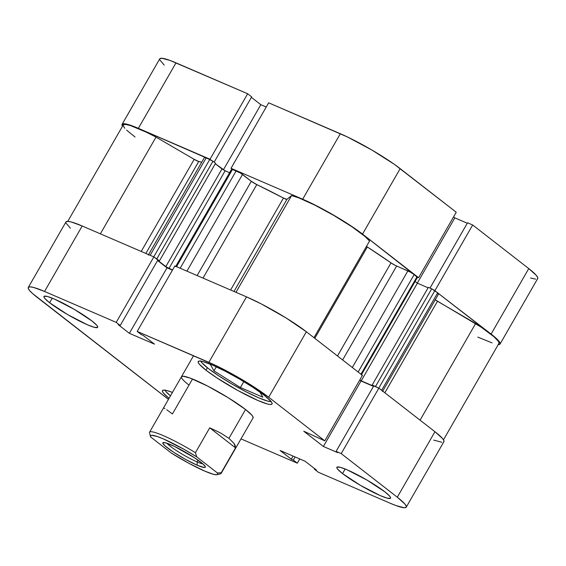 <?xml version="1.0" encoding="UTF-8"?>
<svg xmlns="http://www.w3.org/2000/svg" width="566" height="566" viewBox="0 0 566 566"><rect width="100%" height="100%" fill="white"/><g stroke="black" fill="none" stroke-linecap="round" stroke-linejoin="round"><path stroke-width="0.85" d="M122.107 124.301A49.044 6.226 29.9 0 0 122.518 126.176L122.306 124.067L124.131 123.721L127.506 124.336L138.352 128.326L176.005 62.847L247.667 93.758L210.014 159.237L138.352 128.326L210.899 159.923L210.014 159.237L247.667 93.758L169.956 60.413L161.777 58.248L159.746 58.843L122.107 124.301A49.044 6.226 29.9 0 1 138.352 128.326L176.005 62.847A49.044 6.226 -150.1 0 0 159.761 58.822M362.516 234.105L400.162 168.633L456.246 212.229L418.592 277.701L362.516 234.105L417.467 277.22L418.592 277.701L456.246 212.229L394.396 164.366L371.756 149.948L347.375 136.944L268.659 102.814L340.322 133.725L302.668 199.204L317.519 206.3L334.103 215.427L349.901 225.19L362.516 234.105L400.162 168.633A49.044 6.226 -150.1 0 0 340.322 133.725L302.668 199.204L231.006 168.293L302.668 199.204A49.044 6.226 29.9 0 1 362.516 234.105M231.89 168.979L231.006 168.293L268.659 102.814L231.006 168.293L231.89 168.979M537.502 278.797L537.693 277.503L536.257 275.309L528.757 268.595L491.104 334.074L433.889 289.983L495.583 337.775L500.04 342.975L499.849 344.27L498.03 344.616M159.768 59.883L164.225 65.083M530.568 278.019L535.677 279.137M500.047 344.036L537.7 278.564A49.044 6.226 -150.1 0 0 528.757 268.595L472.674 224.999L467.551 222.785L430.004 288.073L467.551 222.785L472.674 224.999L528.757 268.595L491.104 334.074A49.044 6.226 29.9 0 1 500.047 344.036A49.044 6.226 29.9 0 1 498.222 344.623M467.297 223.23L454.845 217.86L453.571 216.877L454.845 217.86L417.312 283.127L454.845 217.86L467.297 223.23M266.232 107.031L260.827 104.703L251.396 97.366L260.827 104.703L223.358 169.857L260.827 104.703L266.232 107.031M251.679 96.878L247.667 93.758L251.679 96.878L214.146 162.145L251.679 96.878M435.021 290.471L472.674 224.999L435.021 290.471M164.883 389.939L166.1 391.785L170.458 395.875A41.297 5.243 29.9 0 1 164.996 390.193M200.612 360.853L201.829 362.7L208.139 368.353L218.759 375.859L232.067 384.081L246.033 391.764L258.535 397.742L267.668 401.096L271.164 401.612A41.297 5.243 29.9 0 1 243.734 390.568A41.297 5.243 29.9 0 1 208.139 368.353A41.297 5.243 29.9 0 1 200.718 361.108M342.522 473.579L345.154 469.002L342.522 473.579L360.464 485.38L380.317 495.625L387.172 498.144L390.448 498.313L390.575 497.5L389.663 496.113L384.93 491.875A30.974 3.934 29.9 0 1 390.575 498.172A30.974 3.934 29.9 0 1 371.572 491.465A30.974 3.934 29.9 0 1 342.522 473.579A30.974 3.934 29.9 0 1 336.876 467.29A30.974 3.934 29.9 0 1 355.88 473.99A30.974 3.934 29.9 0 1 384.93 491.875L366.987 480.074L347.135 469.83L340.279 467.311L337.003 467.141L336.876 467.955L337.789 469.341L342.522 473.579M49.61 302.739L52.249 298.162L49.61 302.739L67.552 314.54L87.405 324.785L94.26 327.304L97.543 327.473L97.663 326.66L96.751 325.273L92.017 321.028A30.974 3.934 29.9 0 1 97.67 327.325A30.974 3.934 29.9 0 1 78.66 320.625A30.974 3.934 29.9 0 1 49.61 302.739A30.974 3.934 29.9 0 1 43.964 296.442A30.974 3.934 29.9 0 1 62.975 303.15A30.974 3.934 29.9 0 1 92.017 321.028L74.075 309.234L54.223 298.99L47.374 296.471L44.091 296.301L43.971 297.115L44.877 298.501L49.61 302.739M205.982 370.185L207.382 367.751L205.982 370.185L216.934 377.932L237.904 390.526L257.947 400.502L267.371 403.961L270.3 404.499L271.878 404.195L272.048 403.07L270.803 401.167L264.287 395.337A42.592 5.405 29.9 0 1 272.055 403.997A42.592 5.405 29.9 0 1 245.92 394.778A42.592 5.405 29.9 0 1 205.982 370.185A42.592 5.405 29.9 0 1 198.213 361.533A42.592 5.405 29.9 0 1 224.348 370.744A42.592 5.405 29.9 0 1 264.287 395.337L253.335 387.597L239.616 379.114L225.211 371.19L212.321 365.028L202.897 361.568L199.968 361.03L198.39 361.327L198.22 362.452L199.473 364.355L205.982 370.185M189.002 385.113L192.511 379.008L189.002 385.113A41.297 5.243 29.9 0 1 181.467 376.723A41.297 5.243 29.9 0 1 206.816 385.651A41.297 5.243 29.9 0 1 245.538 409.501A41.297 5.243 29.9 0 1 253.073 417.892L221.165 473.381A41.297 5.243 29.9 0 0 221.228 472.73L217.401 472.964L217.5 474.499L216.679 474.768L213.396 474.287L204.828 471.138L188.775 463.25L171.463 453.154L150.768 437.065L150.676 435.537L151.49 435.268L157.185 436.478L163.348 438.891L183.794 449.199L196.706 456.882L217.401 472.964A38.721 4.91 29.9 0 1 217.061 474.704A38.721 4.91 29.9 0 1 171.463 453.154L150.768 437.065A38.721 4.91 29.9 0 1 150.485 436.421A38.721 4.91 29.9 0 1 196.706 456.882L195.433 452.68L209.731 427.818L220.556 432.962L228.947 438.353L245.538 409.501L228.487 397.891L207.651 386.083L190.056 378.06L183.172 376.234L181.46 376.737M241.003 438.883L297.341 463.186L299.768 458.969L297.341 463.186L241.003 438.883M443.694 441.933L443.885 440.638L442.442 438.445L434.95 431.731L397.297 497.21L341.213 453.614L378.866 388.135L434.95 431.731L378.866 388.135L373.744 385.927L336.091 451.399L341.213 453.614L397.297 497.21L404.796 503.924L406.232 506.117L406.041 507.412L404.223 507.752L396.044 505.587L389.995 503.153L318.333 472.242L314.321 469.122L316.373 470.006L305.173 461.297L280.085 450.479L291.285 459.182L293.329 460.066L297.341 463.186L293.329 460.066L291.285 459.182L293.068 456.076L291.285 459.182L280.085 450.479L305.173 461.297L316.373 470.006L314.321 469.122L314.604 468.634L314.321 469.122L318.333 472.242L389.995 503.153A49.044 6.226 29.9 0 0 406.239 507.178L443.893 441.699A49.044 6.226 -150.1 0 0 434.95 431.731L397.297 497.21A49.044 6.226 29.9 0 1 406.239 507.178M174.852 265.949L137.198 331.428L208.861 362.339L246.514 296.867L174.852 265.949L137.198 331.428L215.915 365.558L231.94 373.829L248.453 383.458L268.701 397.247L324.785 440.843L303.751 431.214L323.384 446.475L337.697 452.644L336.091 451.399L337.697 452.644L323.384 446.475L361.03 380.996L359.764 380.012L361.03 380.996L373.482 386.366L361.03 380.996L323.384 446.475L303.751 431.214L324.785 440.843L268.701 397.247L306.355 331.768L286.106 317.979L261.358 303.956L246.514 296.867L174.852 265.949M433.69 440.107L441.869 442.279M362.438 375.364L306.355 331.768L362.438 375.364L324.785 440.843L362.438 375.364M172.425 270.166L167.02 267.838L157.589 260.509L167.02 267.838L172.425 270.166M157.872 260.013L153.86 256.9L82.197 225.99L71.344 221.999L67.97 221.384L65.939 221.985A49.044 6.226 -150.1 0 1 82.197 225.99L44.544 291.462L116.207 322.372L120.218 325.492L118.167 324.608L129.366 333.317L154.461 344.135L143.255 335.433L141.21 334.548L137.198 331.428L141.21 334.548L143.255 335.433L154.461 344.135L129.366 333.317L167.02 267.838L129.366 333.317L118.167 324.608L120.218 325.492L157.872 260.013L120.218 325.492L116.207 322.372L153.86 256.9L82.197 225.99L44.544 291.462L116.207 322.372L153.86 256.9L157.872 260.013M65.96 223.025L70.417 228.225M28.3 287.436A49.044 6.226 29.9 0 0 37.243 297.405L165.838 397.367A49.044 6.226 29.9 0 0 168.456 399.355L32.764 293.697L29.743 290.691L28.307 288.497L28.498 287.203L30.323 286.863L33.698 287.478L44.544 291.462A49.044 6.226 29.9 0 0 28.3 287.436L65.953 221.964M172.439 392.415L167.175 390.653L164.239 390.115L162.661 390.42L162.492 391.545L163.744 393.448L169.043 398.322A42.592 5.405 29.9 0 1 162.484 390.618A42.592 5.405 29.9 0 1 172.439 392.415M252.903 418.09L253.066 417L251.856 415.154L245.538 409.501L228.947 438.353L234.105 443.489L235.527 447.869L221.228 472.73L235.527 447.869L209.731 427.818L195.433 452.68A41.297 5.243 -150.1 0 0 149.495 432.863A41.297 5.243 29.9 0 1 149.558 432.212A41.297 5.243 29.9 0 1 195.433 452.68L196.706 456.882L217.401 472.964L221.228 472.73A41.297 5.243 -150.1 0 1 220.535 473.799L217.061 474.704M268.701 397.247L306.355 331.768A49.044 6.226 -150.1 0 0 246.514 296.867L208.861 362.339A49.044 6.226 29.9 0 1 268.701 397.247M373.744 385.927L378.866 388.135L341.213 453.614L336.091 451.399L373.744 385.927M295.119 456.96L293.329 460.066L295.119 456.96M240.401 387.526L262.843 397.205L259.921 392.097L262.843 397.205L240.401 387.526L243.805 381.597L240.401 387.526L213.969 370.864L216.297 366.81L213.969 370.864L240.401 387.526M210.106 364.094L213.969 370.864L210.106 364.094M197.117 461.934A21.94 2.78 -150.1 0 0 202.904 463.922A21.94 2.78 29.9 0 1 197.117 461.934L198.107 460.208L197.117 461.934A21.94 2.78 29.9 0 1 166.92 443.235A21.94 2.78 -150.1 0 0 197.117 461.934L197.223 465.224L197.117 461.934M170.953 444.805A24.522 3.113 29.9 0 1 192.886 456.705A24.522 3.113 29.9 0 1 205.366 466.794A24.522 3.113 29.9 0 1 197.223 465.224L204.333 467.53L205.246 467.353L205.338 466.709L203.109 464.106L194.57 457.795L174.477 446.411L165.527 442.81L162.93 442.676L162.831 443.32L165.06 445.923L173.606 452.234L185.683 459.486L197.223 465.224A24.522 3.113 29.9 0 1 172.878 451.753A24.522 3.113 29.9 0 1 163.199 442.548A24.522 3.113 29.9 0 1 170.953 444.805M166.729 409.742L172.411 413.965L192.511 379.008M149.686 433.556L150.485 436.421M164.897 408.546L163.793 408.001M235.527 447.869L235.3 445.803L234.105 443.489L228.947 438.353L220.556 432.962L209.731 427.818L235.527 447.869M367.334 246.96L314.795 338.327L367.334 246.96L391.007 262.872A144.549 18.338 -150.1 0 0 367.334 246.96L366.471 246.38A5.165 0.658 -150.1 0 0 367.334 246.96M361.32 374.961L417.475 277.298L417.008 276.774L360.974 374.225L417.008 276.774L414.171 274.574A5.165 0.658 -150.1 0 0 407.874 270.895L352.321 367.504L407.874 270.895L396.632 266.048A5.165 0.658 -150.1 0 1 391.007 262.872L337.485 355.964L391.007 262.872L395.301 265.419L410.3 272.105L414.171 274.574L417.192 277.298M198.737 161.501L145.865 253.448L198.737 161.501L201.694 162.23A144.549 18.338 -150.1 0 0 198.737 161.501L194.18 159.343L141.217 251.445L194.18 159.343A5.165 0.658 -150.1 0 0 198.737 161.501M256.794 184.587L203.017 278.104L256.794 184.587L283.474 198.05A144.549 18.338 -150.1 0 0 256.794 184.587L251.318 181.297L197.117 275.557L251.318 181.297A5.165 0.658 -150.1 0 0 256.794 184.587M230.603 289.997L283.474 198.05L286.941 199.359L291.596 195.567L298.912 197.909L314.951 205.189L333.968 215.533L351.918 226.747L364.985 236.454L369.548 241.031A47.749 6.056 -150.1 0 0 333.968 215.533A47.749 6.056 -150.1 0 0 291.596 195.567L235.965 292.311L291.596 195.567L286.941 199.359L233.984 291.462L286.941 199.359A5.165 0.658 -150.1 0 1 283.474 198.05L230.603 289.997M154.433 257.417L159.428 260.926L157.758 260.204L159.428 260.926L215.582 163.263L159.428 260.926L156.796 258.881L212.958 161.225L215.582 163.263L212.958 161.225L156.796 258.881L154.744 257.587M157.709 260.296L166.489 267.074L172.538 269.975L168.979 268.447L225.134 170.783L229.612 172.715L225.134 170.783L168.979 268.447L165.831 266.607L221.985 168.944L225.134 170.783L215.306 163.751L221.985 168.944L165.831 266.607L157.709 260.296M359.884 379.8L361.228 380.84L373.595 386.175L361.228 380.84L359.884 379.8M377.734 387.646L375.534 386.465L431.695 288.801L428.335 287.358L431.695 288.801L375.534 386.465L372.18 385.014L428.335 287.358L372.18 385.014L373.617 386.132L372.18 385.014L378.024 387.83M135.055 137L126.572 130.116M124.782 128.284L123.133 125.617M123.31 124.831L125.617 124.414L130.421 125.553L146.113 132.097L156.018 137.085L194.18 159.343L156.018 137.085A47.749 6.056 -150.1 0 0 123.225 124.945L67.778 221.377M204.496 157.376L209.809 159.386L212.958 161.225L206.187 157.822L150.139 255.294L206.187 157.822A5.165 0.658 -150.1 0 0 204.475 157.398L148.32 255.061M231.819 169.177L240.387 173.005L251.318 181.297L242.524 174.455A5.165 0.658 -150.1 0 0 236.22 170.783L180.172 268.249L236.22 170.783L231.742 169.008L175.587 266.664M415.111 281.415L417.383 283.184L428.087 287.797L417.383 283.184L361.228 380.84L417.383 283.184L415.111 281.415M382.46 391.552L438.622 293.895A5.165 0.658 -150.1 0 0 437.681 292.841L434.844 290.641L378.796 388.106L434.844 290.641L431.695 288.801L437.681 292.841L438.622 293.782L438.049 293.888M435.098 299.732L481.199 327.183L493.984 336.77L498.306 341.227L499.014 342.699L498.738 343.619M492.102 342.904L477.838 337.095M313.967 337.683L369.548 241.031L313.967 337.683M100.38 233.829L156.018 137.085L100.38 233.829M435.212 299.817A5.165 0.658 -150.1 0 0 437.483 301.254L384.852 392.79L437.483 301.254L475.652 323.511L420.071 420.17L475.652 323.511A47.749 6.056 -150.1 0 1 498.929 343.392L443.482 439.824M186.914 271.156L242.524 174.455L186.914 271.156M176.55 266.685L232.598 169.22L176.55 266.685M153.761 256.858L209.809 159.386L153.761 256.858M437.681 292.841L381.64 390.292L437.681 292.841M396.632 266.048L342.628 359.962L396.632 266.048M414.171 274.574L358.137 372.018L414.171 274.574M149.558 432.212L193.537 355.731"/></g></svg>
